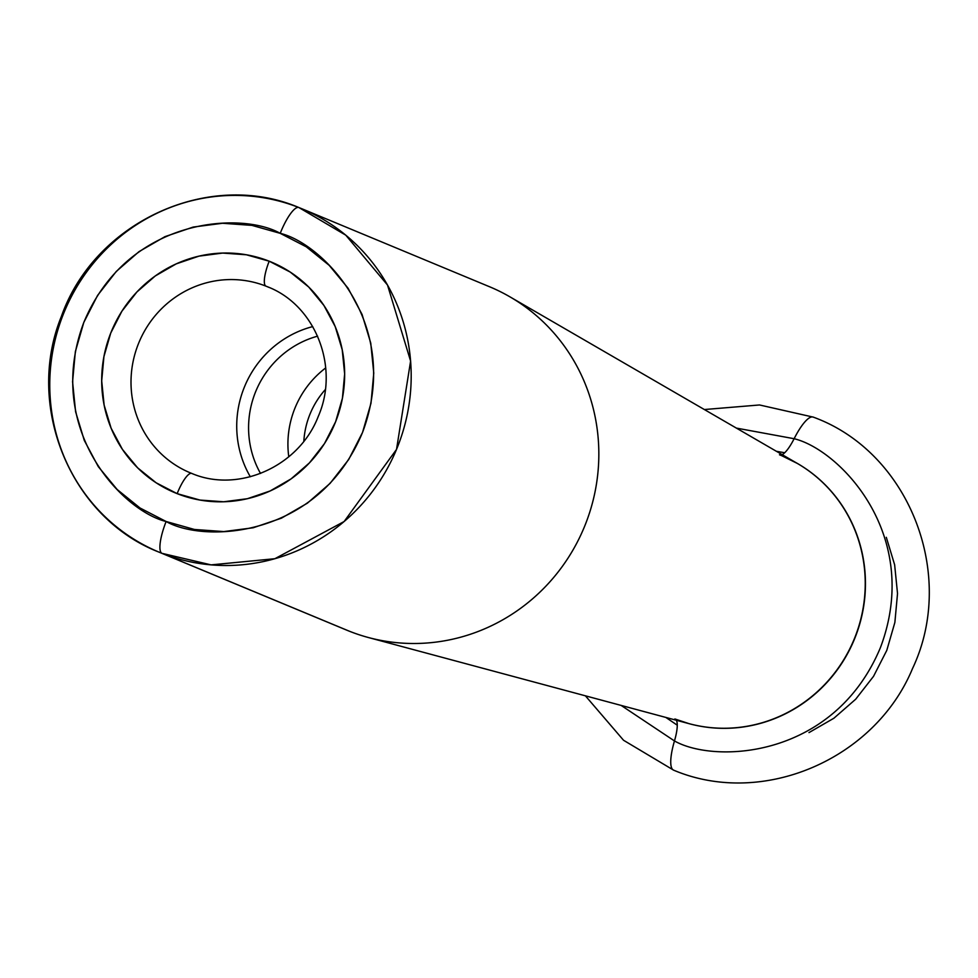 <?xml version="1.0" encoding="UTF-8"?>
<svg xmlns="http://www.w3.org/2000/svg" width="978" height="978" viewBox="0 0 978 978"><rect width="100%" height="100%" fill="white"/><g stroke="black" fill="none" stroke-linecap="round" stroke-linejoin="round"><path stroke-width="1.47" d="M676.36 720.248A30.99 7.922 -68.5 0 1 674.465 740.945L621.14 705.419L674.465 740.945A30.99 7.922 111.5 0 0 677.131 722.889M782.155 454.623A30.99 7.922 111.5 0 0 794.124 438.719L736.385 428.095L794.124 438.719A30.99 7.922 -68.5 0 1 784.185 453.205M794.124 438.719C839.283 449.513 922.755 534.868 880.469 647.509C834.185 758.573 714.808 763.891 674.465 740.945A41.32 10.55 111.5 0 0 673.903 770.261A41.32 10.55 -68.5 0 1 674.465 740.945C714.808 763.891 834.185 758.573 880.469 647.509C922.755 534.868 839.283 449.513 794.124 438.719A41.32 10.55 -68.5 0 1 813.586 417.251A41.32 10.55 111.5 0 0 794.124 438.719M687.351 723.194A142.054 137.336 -67.4 0 0 842.437 662.302A142.054 137.336 -67.4 0 0 833.562 494.024M189.365 472.447A100.722 97.384 112.6 0 1 138.815 342.789A100.722 97.384 112.6 0 1 265.979 286.151A24.279 6.198 -68.5 0 1 269.194 261.199A125.001 120.856 -67.4 0 0 110.746 333.058A125.001 120.856 -67.4 0 0 177.152 493.645A24.279 6.198 -68.5 0 1 191.822 473.45A24.279 6.198 111.5 0 0 177.152 493.645L199.977 500.064L223.681 501.775L247.373 498.707L270.124 490.968L291.089 478.878L309.427 462.887L324.464 443.609L335.601 421.787L342.41 398.254L344.647 373.926L342.214 349.733L335.209 326.603L323.889 305.429L308.706 287.019L290.234 272.08L269.194 261.199L246.37 254.781L222.666 253.07L198.974 256.138L176.211 263.877L155.257 275.967L136.92 291.957L121.883 311.236L110.746 333.058L103.925 356.591L101.7 380.919L104.133 405.112L111.137 428.242L122.446 449.415L137.629 467.826L156.101 482.765L177.152 493.645A125.001 120.856 -67.4 0 0 335.601 421.787A125.001 120.856 -67.4 0 0 269.194 261.199A24.279 6.198 111.5 0 0 265.979 286.151A100.722 97.384 112.6 0 1 267.556 286.786C315.185 304.977 340.063 367.031 318.18 416.64C298.828 466.799 238.253 493.328 191.798 473.45L190.245 472.814A100.722 97.384 112.6 0 1 138.631 343.241A100.722 97.384 112.6 0 1 265.979 286.151L269.109 287.446L265.979 286.151M166.126 521.506C123.069 511.213 43.484 429.831 83.802 322.434C127.922 216.541 241.749 211.468 280.221 233.339A30.99 7.922 -68.5 0 1 298.901 207.544A30.99 7.922 111.5 0 0 280.221 233.339L306.31 246.835L329.207 265.356L348.034 288.168L362.056 314.427L370.748 343.095L373.767 373.095L370.992 403.242L362.545 432.41L348.73 459.464L330.099 483.364L307.361 503.193L281.383 518.193L253.168 527.778L223.803 531.58L194.414 529.465L166.126 521.506L140.037 508.01L117.14 489.489L98.313 466.665L84.291 440.418L75.599 411.75L72.58 381.75L75.355 351.603L83.802 322.434L97.604 295.38L116.248 271.481L138.986 251.652L164.964 236.652L193.179 227.067L222.544 223.265L251.933 225.38L280.221 233.339C323.278 243.632 402.863 325.014 362.545 432.41C318.412 538.303 204.598 543.377 166.126 521.506A30.99 7.922 111.5 0 0 162.03 553.352A30.99 7.922 -68.5 0 1 166.126 521.506M159.121 552.179L346.762 630.162A185.954 179.793 -67.4 0 0 349.672 631.336L162.03 553.352L211.101 564.881L274.855 558.719L344.134 521.519L396.518 449.428L410.601 361.078L387.496 285.026L345.772 235.16L298.901 207.544C208.889 169.243 94.511 222.055 61.382 316.432C24.658 406.225 70.636 517.961 159.121 552.179L162.03 553.352A185.954 179.793 112.6 0 1 159.121 552.179A185.954 179.793 112.6 0 1 63.839 312.96A185.954 179.793 112.6 0 1 298.938 207.568L298.865 207.532M486.579 285.539A185.954 179.793 112.6 0 1 509.966 296.86A185.954 179.793 112.6 0 1 584.147 527.435A185.954 179.793 112.6 0 1 368.388 637.522A185.954 179.793 112.6 0 1 349.672 631.336A185.954 179.793 112.6 0 1 343.877 628.927M674.869 718.964A142.067 137.36 -67.4 0 0 854.943 637.289A142.067 137.36 -67.4 0 0 779.466 454.782M795.701 462.484A142.054 137.336 112.6 0 1 862.205 614.16A142.054 137.336 112.6 0 1 738.818 727.534M784.711 452.741L776.41 451.298M665.822 717.412L677.265 725.199M312.74 326.591A100.722 97.384 -67.4 0 0 250.331 476.763A100.722 97.384 112.6 0 1 312.74 326.591M317.606 336.163A92.983 89.89 -67.4 0 0 260.539 473.462A92.983 89.89 112.6 0 1 317.606 336.163M325.711 367.924A92.983 89.89 -67.4 0 0 288.779 456.799A92.983 89.89 112.6 0 1 325.711 367.924M325.307 389.586A82.653 79.903 -67.4 0 0 303.84 441.237A82.653 79.903 112.6 0 1 325.307 389.586M808.989 732.595L833.892 718.231L855.689 699.221L873.537 676.324L886.777 650.394L894.87 622.448L897.523 593.548L894.638 564.795L886.312 537.325M368.388 637.522L689.172 723.696A142.067 137.36 -67.4 0 0 854.014 639.588A142.067 137.36 -67.4 0 0 797.327 463.425L781.923 455.797M349.672 631.336A185.954 179.793 -67.4 0 0 584.771 525.932A185.954 179.793 -67.4 0 0 489.489 286.725L301.847 208.742A185.954 179.793 112.6 0 1 397.117 447.961A185.954 179.793 112.6 0 1 162.03 553.352L349.672 631.336M301.847 208.742L298.938 207.568M689.172 723.696L675.089 719.038M585.394 695.81L623.536 740.26L673.622 770.163C762.485 807.755 875.004 759.417 912.535 668.524C957.059 574.685 909.137 451.934 813.293 417.129L759.527 404.965L704.368 409.537M509.966 296.86L797.327 463.425"/></g></svg>
